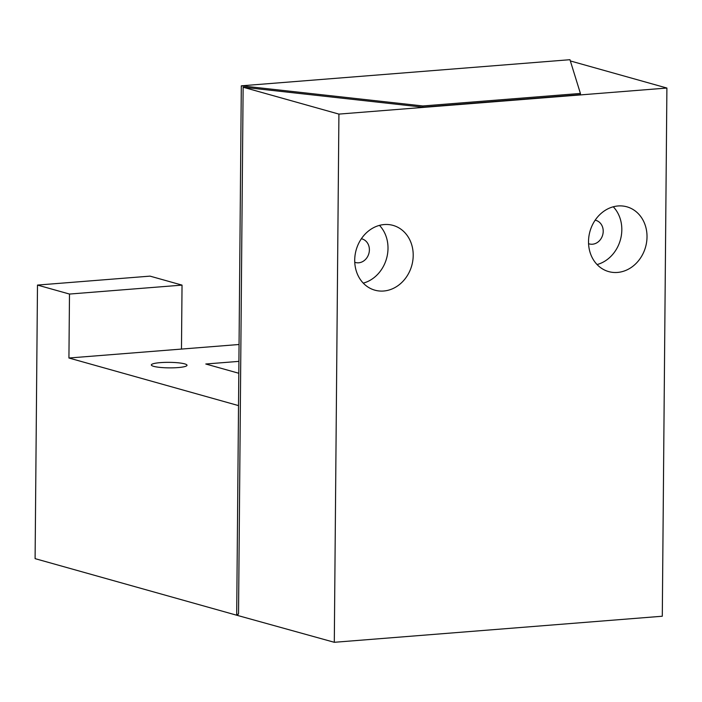 <?xml version="1.0" encoding="UTF-8"?>
<svg xmlns="http://www.w3.org/2000/svg" width="702" height="702" viewBox="0 0 702 702"><rect width="100%" height="100%" fill="white"/><g stroke="black" fill="none" stroke-linecap="round" stroke-linejoin="round"><path stroke-width="1.05" d="M334.301 642.295L662.293 616.233L666.9 88.04L338.917 114.101L334.301 642.295L236.688 615.215L238.522 405.607L68.928 358.011L239.057 344.498M153.668 366.339A17.84 2.764 -179.5 0 1 151.334 364.952A17.84 2.764 -179.5 0 1 169.2 362.346A17.84 2.764 -179.5 0 1 187.013 365.259A17.84 2.764 -179.5 0 1 177.992 367.585A17.84 2.764 -179.5 0 1 153.668 366.339M238.908 361.372L205.791 364.005L238.803 373.262M236.688 615.215L35.1 558.643L37.487 285.073L69.489 294.059L182.037 285.117L150.035 276.132L37.487 285.073M68.928 358.011L69.489 294.059M238.522 405.607L241.312 85.819L569.963 59.705L580.414 93.445L422.841 105.958L241.312 85.819M570.349 60.942L666.9 88.04M588.522 241.532A33.643 28.87 105.7 0 0 608.678 271.595A33.643 28.87 105.7 0 0 645.568 247.007A33.643 28.87 105.7 0 0 626.86 206.809A33.643 28.87 105.7 0 0 588.522 241.532M354.712 260.109A33.643 28.87 105.7 0 0 374.868 290.172A33.643 28.87 105.7 0 0 411.758 265.584A33.643 28.87 105.7 0 0 393.05 225.395A33.643 28.87 105.7 0 0 354.712 260.109M237.645 615.171L238.54 613.653L243.129 87.224L338.917 114.101M236.855 615.233L238.54 613.653M243.129 87.224L422.832 107.16L422.841 105.958M422.832 107.16L580.405 94.638L580.414 93.445M181.476 349.07L182.037 285.117M597.069 264.549A33.643 28.87 105.7 0 0 620.375 239.935A33.643 28.87 105.7 0 0 613.276 206.792M363.259 283.125A33.643 28.87 105.7 0 0 386.556 258.512A33.643 28.87 105.7 0 0 379.466 225.368M354.756 262.267A12.232 10.495 105.7 0 0 355.458 262.495A12.232 10.495 105.7 0 0 368.866 253.545A12.232 10.495 105.7 0 0 362.065 238.934A12.232 10.495 105.7 0 0 361.346 238.759M588.566 243.682A12.232 10.495 105.7 0 0 589.268 243.91A12.232 10.495 105.7 0 0 602.685 234.968A12.232 10.495 105.7 0 0 595.884 220.358A12.232 10.495 105.7 0 0 595.164 220.182"/></g></svg>
